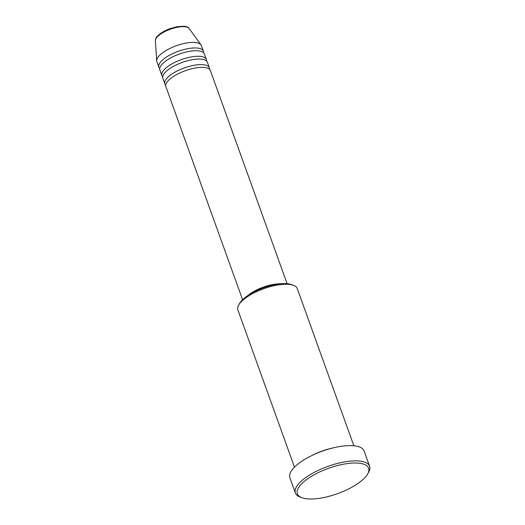 <?xml version="1.0" encoding="UTF-8"?>
<svg xmlns="http://www.w3.org/2000/svg" width="525" height="525" viewBox="0 0 525 525"><rect width="100%" height="100%" fill="white"/><g stroke="black" fill="none" stroke-linecap="round" stroke-linejoin="round"><path stroke-width="0.79" d="M287.109 283.69L210.4 70.612A23.664 8.4 160.2 0 0 190.995 68.959A23.664 8.4 160.2 0 0 167.311 81.769A23.664 8.4 160.2 0 0 165.874 86.645L242.583 299.723M209.554 69.353A23.664 8.4 160.2 0 0 209.396 67.837A23.664 8.4 160.2 0 0 189.991 66.183A23.664 8.4 160.2 0 0 166.313 78.993A23.664 8.4 160.2 0 0 164.87 83.869A23.664 8.4 160.2 0 0 165.716 85.135M209.396 67.837L207.401 62.291A23.664 8.4 160.2 0 0 187.996 60.631A23.664 8.4 160.2 0 0 164.312 73.448A23.664 8.4 160.2 0 0 162.875 78.317L164.87 83.869M206.555 61.025A23.664 8.4 160.2 0 0 206.404 59.515A23.664 8.4 160.2 0 0 186.998 57.862A23.664 8.4 160.2 0 0 163.314 70.672A23.664 8.4 160.2 0 0 161.877 75.547A23.664 8.4 160.2 0 0 162.717 76.808M206.404 59.515L204.402 53.963A23.664 8.4 160.2 0 0 184.997 52.31A23.664 8.4 160.2 0 0 161.319 65.12A23.664 8.4 160.2 0 0 159.876 69.996L161.877 75.547M203.556 52.703A23.664 8.4 160.2 0 0 203.405 51.188A23.664 8.4 160.2 0 0 183.999 49.534A23.664 8.4 160.2 0 0 160.315 62.344A23.664 8.4 160.2 0 0 158.878 67.22A23.664 8.4 160.2 0 0 159.725 68.48M238.658 305.123L239.603 303.443A29.971 10.644 -19.8 0 1 240.686 301.829A29.971 10.644 -19.8 0 1 265.151 287.247A29.971 10.644 -19.8 0 1 291.775 284.655L293.58 285.351A31.552 11.202 160.2 0 0 265.552 288.081A31.552 11.202 160.2 0 0 239.794 303.424A31.552 11.202 160.2 0 0 238.658 305.123A31.552 11.202 160.2 0 0 237.877 309.927L294.473 467.132M353.843 445.758L297.242 288.553A31.552 11.202 160.2 0 0 293.58 285.351M366.312 475.978A37.859 13.447 160.2 0 0 367.677 473.944A37.859 13.447 160.2 0 0 344.38 464.034A37.859 13.447 160.2 0 0 299.683 486.025A37.859 13.447 160.2 0 0 301.777 497.667A37.859 13.447 160.2 0 0 335.409 494.399A37.859 13.447 160.2 0 0 366.312 475.978M301.777 497.667L299.978 496.978A39.434 14.004 -19.8 0 1 295.391 492.975A39.434 14.004 -19.8 0 1 297.793 484.844A39.434 14.004 -19.8 0 1 337.26 463.496A39.434 14.004 -19.8 0 1 369.607 466.252A39.434 14.004 -19.8 0 1 368.622 472.264L367.677 473.944M280.317 283.822A23.664 8.4 160.2 0 0 247.898 295.496M271.162 285.482A22.083 7.842 160.2 0 0 256.016 290.935M332.837 447.963A31.552 11.202 160.2 0 0 312.06 455.444M369.607 466.252L364.107 450.995A39.434 14.004 160.2 0 0 331.767 448.232A39.434 14.004 160.2 0 0 292.3 469.586A39.434 14.004 160.2 0 0 289.898 477.711L295.391 492.975M203.405 51.188L201.403 45.642A23.664 8.4 160.2 0 0 201.003 44.874A23.664 8.4 160.2 0 0 180.863 44.29A23.664 8.4 160.2 0 0 158.32 56.792A23.664 8.4 160.2 0 0 156.706 60.821A23.664 8.4 160.2 0 0 156.877 61.668L158.878 67.22M155.393 40.727C155.21 39.808 155.695 38.515 156.85 36.842C159.548 33.626 163.971 30.883 170.126 28.606L177.109 26.696L184.032 26.25C186.743 26.591 188.468 27.366 189.203 28.56A18.06 6.412 160.2 0 0 173.834 28.114A18.06 6.412 160.2 0 0 156.627 37.656A18.06 6.412 160.2 0 0 155.393 40.727L156.706 60.821M189.203 28.56L201.003 44.874"/></g></svg>
